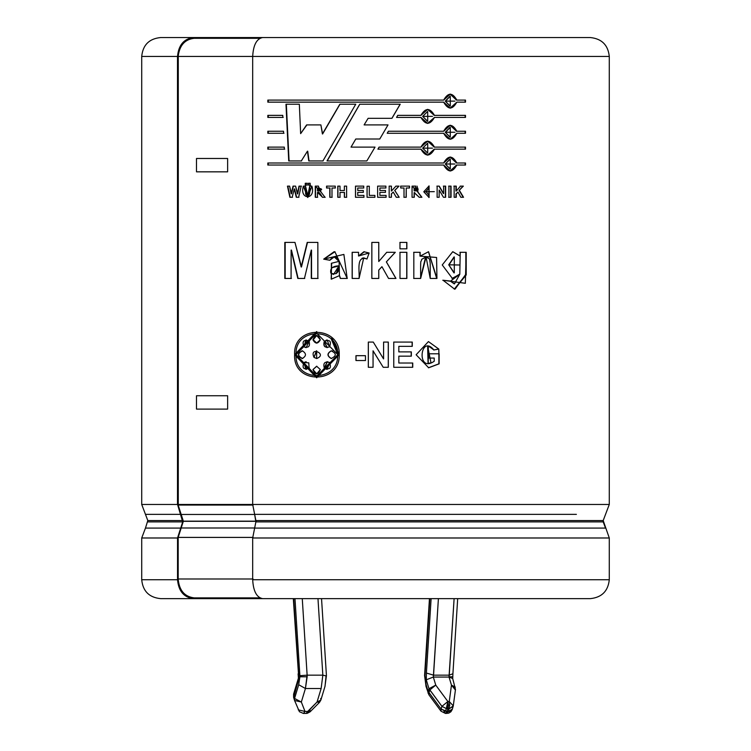 <?xml version="1.0" encoding="UTF-8"?>
<svg xmlns="http://www.w3.org/2000/svg" width="751" height="751" viewBox="0 0 751 751"><rect width="100%" height="100%" fill="white"/><g stroke="black" fill="none" stroke-linecap="round" stroke-linejoin="round"><path stroke-width="1.13" d="M446.319 708.578L447.868 701.509L441.926 706.353L446.319 708.578L441.926 706.353L441.109 709.075L445.493 711.3L446.319 708.578L445.493 711.3L448.441 711.441L449.736 705.114L448.338 705.114L447.868 708.728L449.258 708.728L447.868 708.728L447.042 711.441L447.868 708.728L446.319 708.578M449.258 675.158L449.023 676.782L452.233 676.782L449.023 676.782L454.111 598.631L449.258 675.158L433.552 675.158L449.258 675.158L452.909 673.741L457.688 598.631M309.91 709.639L310.125 711.798L307.206 713.347L307.694 711.441L306.145 713.45L317.044 702.044L321.137 688.517L322.836 675.158L317.973 598.631L322.836 675.158L307.131 675.158L322.836 675.158L321.137 688.517L305.432 688.517L307.159 676.782L299.902 676.782L298.701 684.724L305.432 688.517L321.137 688.517L317.044 702.044L307.694 711.441L305.009 711.441L307.694 711.441L307.206 713.347L303.47 713.45L305.009 711.441L301.339 702.044L305.009 711.441L298.241 709.873L305.009 711.441L303.47 713.45L299.414 711.723L294.57 700.476L301.339 702.044L305.432 688.517L301.339 702.044L294.561 698.439L298.701 684.724L299.902 676.782L294.983 598.631L299.874 675.703L307.131 675.158L305.432 688.517L298.701 684.724L294.561 698.439L293.735 695.717L294.561 698.439L301.339 702.044L294.57 700.476L294.561 698.439L294.57 700.476L293.603 697.341L293.603 694.093L293.669 697.519L298.551 679.786L298.757 676.782L298.551 679.786L293.735 695.717L293.603 694.093L298.316 678.5M298.1 673.835L298.551 679.786M141.714 537.988L145.469 528.084L180.709 528.084L182.7 521.889L180.709 514.369L145.469 514.369L141.714 504.465L177.489 504.465L177.489 56.438L141.714 56.438L177.489 56.438L177.489 504.465L141.714 504.465L147.806 520.556L182.7 520.556L147.806 520.556L145.469 514.369L180.709 514.369L177.536 504.465L253.068 504.465L178.175 504.465L178.175 505.048L253.068 505.048L178.175 505.048L177.536 504.465L182.7 521.889L147.806 521.889L182.7 521.889L180.709 528.084L145.469 528.084L141.714 537.988L177.536 537.988L141.714 537.988L141.714 579.734L177.536 579.734L177.536 537.988L180.709 528.084L177.536 537.988L177.536 579.734L141.714 579.734C142.859 591.197 149.149 597.486 160.611 598.631L193.533 598.631C183.892 597.43 178.56 591.131 177.536 579.734C178.56 591.131 183.892 597.43 193.533 598.631L234.096 598.631L193.533 598.631M605.531 528.084L254.645 528.084L252.683 537.988L609.286 537.988L609.286 579.734C608.085 591.131 601.786 597.43 590.389 598.631L262.606 598.631L590.389 598.631C601.786 597.43 608.085 591.131 609.286 579.734L252.683 579.734C253.312 591.131 256.617 597.43 262.606 598.631C256.617 597.43 253.312 591.131 252.683 579.734L609.286 579.734L609.286 537.988L252.683 537.988L252.683 579.734L252.683 537.988L254.645 528.084L605.531 528.084L603.194 521.889L255.875 521.889L254.645 528.084L255.875 521.889L603.194 521.889L603.194 520.556L609.286 537.988M254.645 514.369L576.392 514.369L254.645 514.369L255.875 521.889L255.875 520.556L603.194 520.556L255.875 520.556L252.683 504.465L254.645 514.369M609.286 504.465L252.683 504.465L609.286 504.465L609.286 56.438L609.286 504.465L603.194 520.556M193.533 37.55L228.445 37.55L193.533 37.55C183.892 38.752 178.56 45.051 177.536 56.438C178.56 45.051 183.892 38.752 193.533 37.55L160.611 37.55C149.149 38.686 142.859 44.985 141.714 56.438L141.714 504.465M590.389 37.55C601.786 38.752 608.085 45.051 609.286 56.438L252.683 56.438L252.683 504.465L252.683 56.438L609.286 56.438C608.085 45.051 601.786 38.752 590.389 37.55L262.606 37.55C256.617 38.752 253.312 45.051 252.683 56.438C253.312 45.051 256.617 38.752 262.606 37.55L590.389 37.55M177.536 56.438L178.278 56.438L178.278 504.465L178.278 56.438M253.078 56.438L178.137 56.438L253.078 56.438M391.956 118.311L400.236 104.192L391.956 118.311L368.121 118.311L364.113 124.91L388.023 124.91L379.781 139.01L355.777 139.01L351.027 147.112L375.031 147.112L366.835 160.958L327.004 160.958L359.748 104.192L400.236 104.192L359.748 104.192L327.004 160.958L366.835 160.958L375.031 147.112M377.903 149.158L379.114 147.112L420.917 147.112C425.451 139.339 429.966 139.339 434.454 147.112L465.498 147.112L465.498 149.158L434.454 149.158C429.966 156.931 425.451 156.931 420.917 149.158L377.903 149.158L420.917 149.158L427.713 155.157L434.219 149.158L427.61 155.157L434.219 149.158L465.498 149.158L465.498 147.112L434.219 147.112L427.704 141.113L420.917 147.112L379.095 147.112L377.903 149.158M396.556 117.409L397.758 115.363L420.917 115.363C425.451 107.59 429.966 107.59 434.454 115.363L465.498 115.363L465.498 117.409L434.454 117.409C429.966 125.182 425.451 125.182 420.917 117.409L396.556 117.409L397.758 115.363M284.272 147.112L284.376 149.158L267.825 149.158L267.825 147.112L284.272 147.112L284.376 149.158M282.751 115.363L282.845 117.409L267.825 117.409L267.825 115.363L282.751 115.363L282.845 117.409M304.455 278.443L311.271 250.083L304.455 278.443L297.809 278.443L291.125 250.083L291.078 278.443L284.807 278.443L284.807 242.404L294.965 242.404L301.17 266.999L307.225 242.404L317.851 242.404L317.851 278.443L311.299 278.443L311.271 250.083L311.299 278.443M358.556 252.289L358.556 256.007L369.126 253.012L366.967 259.011C355.814 254.927 359.804 271.477 359.062 278.443L352.153 278.443L352.153 252.289L358.556 252.289L358.556 256.007L363.897 251.754L369.154 253.012M399.983 278.443L399.983 252.289L406.864 252.289L406.864 278.443L399.983 278.443L399.983 252.289M430.229 278.443L430.201 263.188L429.534 258.945L426.014 256.945L421.705 259.33C420.72 264.568 420.579 254.608 420.644 278.443L413.82 278.443L413.82 252.289L420.147 252.289L420.147 256.129L436.584 257.48L436.941 278.443L430.229 278.443L426.052 256.945L420.644 278.443M463.545 197.288L459.434 190.444L463.545 197.288L460.842 197.288L457.969 192.049L456.27 193.918L456.27 197.288L454.148 197.288L454.148 186.126L456.27 186.126L456.27 191.054L460.523 186.126L463.348 186.126L459.096 190.444L463.189 197.288L459.096 190.444L463.348 186.126M443.465 197.288L439.147 189.994L439.147 197.288L437.129 197.288L437.129 186.126L439.241 186.126L443.625 193.58L443.625 186.126L445.634 186.126L445.634 197.288L443.465 197.288L439.147 189.994L439.147 197.288M423.78 191.768L434.322 191.646L423.78 191.768L429.084 197.504L429.074 185.91L423.78 191.768M398.978 186.126L394.782 190.444L399.185 197.288L396.284 197.288L393.224 192.049L391.412 193.918L391.412 197.288L389.159 197.288L389.159 186.126L391.412 186.126L391.412 191.054L395.955 186.126L398.978 186.126L394.707 190.444L399.185 197.288M367.051 197.288L367.051 186.229L369.304 186.229L369.304 195.401L374.89 195.401L374.89 197.288L367.051 197.288L367.051 186.229M344.371 197.288L344.371 192.416L340.006 192.416L340.006 197.288L337.781 197.288L337.781 186.126L340.006 186.126L340.006 190.519L344.371 190.519L344.371 186.126L346.605 186.126L346.605 197.288L344.371 197.288L344.371 192.416M324.995 197.288L321.259 192.359L324.995 197.288L322.367 197.288C319.926 192.744 318.293 191.186 317.448 192.631L317.448 197.288L315.27 197.288L315.27 186.126L321.259 192.359L318.274 186.117L315.27 186.126L315.27 197.288M305.263 185.093L305.263 183.263L307.018 183.263L307.018 185.093L305.263 185.093L305.263 183.263M296.307 197.288L294.251 188.942L292.186 197.288L289.886 197.288L287.455 186.126L289.604 186.126L291.144 193.796L293.04 186.126L295.584 186.126L297.415 193.918L299.02 186.126L301.17 186.126L298.635 197.288L296.307 197.288L294.251 188.942L292.186 197.288M373.266 342.071L383.592 358.912L383.592 342.071L388.323 342.071L388.323 367.286L383.207 367.286L373.05 350.82L373.05 367.286L368.319 367.286L368.319 342.071L373.266 342.071L383.554 358.912L375.5 345.713L383.554 358.912L383.592 342.071L388.267 342.071L388.267 367.286L388.267 342.071M434.228 361.24L434.228 358.058L428.53 358.058L428.53 353.787L439.138 353.787L439.138 363.841L438.8 349.055L433.937 349.994C420.166 333.219 416.129 373.801 434.228 361.24L434.228 358.058M316.64 331.595L294.617 354.679L316.64 377.762L339.236 354.679C340.344 384.465 292.89 384.456 294.617 354.679C292.89 324.901 340.344 324.892 339.236 354.679L331.698 337.509M393.759 367.286L393.759 342.071L412.271 342.071L412.271 346.342L398.828 346.342L398.828 351.89L411.332 351.89L411.332 356.162L398.828 356.162L398.828 363.024L412.74 363.024L412.74 367.286L393.759 367.286L393.759 342.071M365.465 355.683L365.465 360.536L355.955 360.536L355.955 355.683L365.465 355.683L365.465 360.536M311.89 186.126C316.218 200.217 299.039 200.207 303.385 186.126L305.526 186.126L305.61 194.049L306.155 195.053L308.652 195.41C309.694 194.922 310.05 191.834 309.722 186.126L311.89 186.126L307.713 197.504L303.385 186.126M310.172 183.263L310.172 185.093L308.417 185.093L308.417 183.263L310.172 183.263L310.172 185.093M329.792 197.288L329.792 188.013L326.563 188.013L326.563 186.126L335.256 186.126L335.256 188.013L331.998 188.013L331.998 197.288L329.792 197.288L329.792 188.013M357.739 192.359L357.739 195.401L363.935 195.401L363.935 197.288L355.486 197.288L355.486 186.126L363.728 186.126L363.728 188.013L357.739 188.013L357.739 190.472L363.315 190.472L363.315 192.359L357.739 192.359L357.739 195.401M379.893 192.359L379.893 195.401L386.098 195.401L386.098 197.288L377.64 197.288L377.64 186.126L385.892 186.126L385.892 188.013L379.893 188.013L379.893 190.472L385.479 190.472L385.479 192.359L379.875 192.359L379.893 195.401M400.724 188.013L400.724 186.126L409.52 186.126L409.52 188.013L406.244 188.013L406.244 197.288L404.01 197.288L404.01 188.013L400.724 188.013L400.724 186.126M421.912 197.288L418.147 192.359L421.912 197.288L419.274 197.288L414.28 192.631L414.28 197.288L412.055 197.288L412.055 186.126L418.147 192.359L421.724 197.288L419.096 197.288M451.06 186.126L451.06 197.288L448.92 197.288L448.92 186.126L451.06 186.126L451.06 197.288M466.202 252.289L465.338 283.296L443.052 280.245L450.544 281.081L459.79 274.265L460.241 252.289L466.202 252.289L466.211 274.969L454.571 289.126L443.052 280.245L450.544 281.081L454.486 283.869L459.79 274.265L452.008 278.452M399.983 248.834L399.983 242.404L406.864 242.404L406.864 248.834L399.983 248.834L399.983 242.404M395.974 278.443L386.399 261.883L395.974 278.443L388.549 278.443L381.94 266.689L378.767 270.097L378.767 278.443L371.839 278.443L371.839 242.404L378.767 242.404L378.767 261.508L386.756 252.289L395.298 252.289L386.352 261.883L395.89 278.443L386.352 261.883L395.298 252.289M347.197 278.443L334.88 251.716L323.681 259.151L329.811 260.259L334.242 256.936L338.973 261.357C336.908 255.734 333.857 255.368 329.811 260.259L323.681 259.151L343.883 254.42L347.197 278.443L340.325 278.443L339.424 275.636L339.114 261.357L334.561 256.945L339.114 261.357L331.351 263.282L331.426 279.137L339.424 275.636L340.325 278.443M283.512 131.237L283.606 133.284L267.825 133.284L267.825 131.237L283.512 131.237L283.606 133.284M456.824 100.099L450.271 94.1L443.653 100.099C448.084 92.326 452.468 92.326 456.824 100.099L465.498 100.099L465.498 102.145L456.824 102.145C452.468 109.918 448.084 109.918 443.653 102.145L267.825 102.145L267.825 100.099L443.653 100.099L267.825 100.099L267.825 102.145L443.653 102.145L450.271 108.144L456.824 102.145L450.121 108.144M456.824 131.237L450.271 125.239L443.653 131.237L388.408 131.237L387.216 133.284L388.408 131.237L443.653 131.237C448.084 123.464 452.468 123.464 456.824 131.237L465.498 131.237L465.498 133.284L456.824 133.284C452.468 141.057 448.084 141.057 443.653 133.284L387.216 133.284L443.653 133.284L450.271 139.282L456.824 133.284M456.824 165.032C452.468 172.805 448.084 172.805 443.653 165.032L267.825 165.032L267.825 162.995L443.653 162.995C448.084 155.222 452.468 155.222 456.824 162.995L465.498 162.995L465.498 165.032L456.495 165.032L450.271 171.031L443.653 165.032L267.825 165.032L267.825 162.995L443.653 162.995L450.271 156.987L456.824 162.995M301.301 160.958L307.441 151.204L301.301 160.958L288.722 160.958L285.981 104.192L299.33 104.192L300.644 133.64L306.605 124.91L320.884 124.91L322.404 133.969L339.846 104.192L355.749 104.192L322.921 160.958L308.774 160.958L307.441 151.204L308.774 160.958M262.606 37.55L228.445 37.55L228.445 38.301L228.445 37.55M234.096 598.631L234.096 597.88L234.096 598.631L287.774 598.631M316.64 333.134L337.866 354.679L316.64 376.223L296.063 354.679L316.64 333.134L337.866 354.679L331.285 339.048M316.762 377.762L294.946 354.679L316.762 331.595L294.946 354.679L316.762 377.762M326.938 347.61L324.263 341.433C329.858 339.321 331.623 341.114 329.548 346.831L327.239 339.987L324.47 341.433C323.212 346.314 324.967 348.117 329.736 346.831M324.47 367.924L327.239 369.37L329.548 362.526L327.248 361.738L324.263 367.924L326.647 369.323L324.47 367.924L327.455 361.71M329.736 362.526L326.91 361.747M302.634 350.858C297.396 353.402 297.396 355.955 302.634 358.499C297.396 355.955 297.396 353.402 302.634 350.858M308.783 362.836L309.083 367.924L308.783 362.836L303.93 362.526L306.164 369.37L309.083 367.924C303.62 370.036 301.902 368.243 303.93 362.526L306.164 361.729L303.93 362.526L305.864 369.361L309.346 367.924M309.346 341.433L305.845 339.996L303.93 346.831L306.164 347.619L309.083 341.433L306.173 339.987L303.93 346.831L306.07 347.619M313.205 339.771L316.762 343.132L313.205 339.771L316.753 335.444L315.317 335.8M331.36 358.499L331.36 358.499C327.098 355.955 327.098 353.402 331.36 350.858L331.182 350.858C326.91 353.402 326.91 355.955 331.182 358.499L331.632 358.527M332.768 351.017L331.36 350.858L332.768 351.017M316.762 373.914L312.951 369.586L316.64 373.914L320.348 369.586L316.64 366.225L312.951 369.586L316.809 366.225M324.47 341.433L326.582 340.043M329.548 346.831C324.77 348.117 323.014 346.314 324.263 341.433L327.248 347.619M301.911 358.527L302.343 358.499C297.086 355.955 297.086 353.402 302.343 350.858C297.086 353.402 297.086 355.955 302.343 358.499C306.492 355.955 306.492 353.402 302.343 350.858L301.911 350.83M312.951 339.771L316.64 343.132L320.348 339.771L316.64 335.444L312.951 339.771C315.411 334.223 317.87 334.223 320.348 339.771C317.87 344.127 315.411 344.127 312.951 339.771M331.632 350.83L331.182 350.858C336.636 353.402 336.636 355.946 331.182 358.499C336.636 355.946 336.636 353.402 331.182 350.858L331.36 350.858M316.875 358.527L314.012 357.401L316.64 358.527L316.706 350.848L314.012 357.401L316.406 350.858M337.715 354.679C338.87 326.835 294.373 326.835 296.063 354.679C294.364 382.522 338.879 382.522 337.715 354.679M314.012 357.401C308.792 345.835 328.253 354.162 316.64 358.527L314.012 357.401M331.182 358.499C326.91 355.955 326.91 353.402 331.182 350.858M303.93 346.831C301.902 341.114 303.62 339.321 309.083 341.433C310.313 346.314 308.586 348.117 303.93 346.831M302.343 350.858C306.492 353.402 306.492 355.955 302.343 358.499M329.548 362.526C331.623 368.243 329.858 370.036 324.263 367.924C323.005 363.043 324.77 361.24 329.548 362.526M312.951 369.586L316.64 366.225L320.348 369.586C317.87 375.134 315.411 375.134 312.951 369.586M428.68 363.343L428.201 363.362L428.352 345.948L433.937 349.994L438.8 349.055L428.445 341.583L416.129 354.754L428.671 367.774L439.138 363.841L428.427 367.774M428.314 353.787L438.884 353.787L438.884 363.841L439.138 353.787M428.53 353.787L428.53 358.058M427.629 345.986L428.061 363.39L431.008 362.893L427.629 345.986M438.546 349.055L433.702 349.994L438.546 349.055M428.399 367.774L438.884 363.841L438.884 353.787M398.828 351.89L398.828 346.342M412.13 342.071L412.13 346.342L412.13 342.071L393.693 342.071M412.271 346.342L412.271 342.071M412.59 363.024L412.59 367.286L412.59 363.024M412.74 367.286L412.74 363.024M398.828 363.024L398.828 356.162M411.182 351.89L411.182 356.162L411.182 351.89M411.332 356.162L411.332 351.89M388.323 367.286L388.323 342.071M368.347 367.286L368.347 342.071L368.347 367.286L373.059 367.286L373.05 350.82L383.207 367.286M368.319 342.071L368.319 367.286M365.512 360.536L356.03 360.536L356.03 355.683L356.03 360.536M355.955 355.683L355.955 360.536M299.02 186.126L297.415 193.918L299.33 186.126L301.461 186.126M299.33 186.126L297.725 193.918L295.584 186.126M293.04 186.126L291.144 193.796L293.369 186.126L291.482 193.796L289.604 186.126M290.233 197.288L287.802 186.126L290.233 197.288L292.524 197.288M287.455 186.126L289.886 197.288M296.626 197.288L294.58 188.942L296.626 197.288L298.945 197.288M298.635 197.288L301.17 186.126M307.741 195.551L309.985 186.126L307.741 195.551M309.722 186.126L307.769 195.551L305.526 186.126M307.826 197.504L303.667 186.126L307.826 197.504M307.29 185.093L305.544 185.093L305.544 183.263L307.29 183.263M307.018 185.093L307.018 183.263M305.544 183.263L305.544 185.093M310.435 185.093L308.68 185.093L308.68 183.263L308.68 185.093M308.417 183.263L308.417 185.093M317.682 197.288L315.514 197.288L315.514 186.126L315.514 197.288M317.448 197.288L317.448 192.631C318.293 191.186 319.926 192.744 322.367 197.288M322.583 197.288L317.682 192.631L322.583 197.288L325.202 197.288M318.499 186.126L315.514 186.126M319.475 190.829L317.448 190.848L317.448 188.013L319.663 190.829M317.682 190.848L320.048 190.829L317.682 188.013C322.968 188.933 322.968 189.881 317.682 190.848L317.682 190.838M317.448 190.848C322.601 189.956 322.601 189.008 317.448 188.013L317.448 190.848M332.177 197.288L329.971 197.288L329.971 188.013L329.971 197.288M331.998 197.288L331.998 188.013M335.415 188.013L332.177 188.013M335.256 188.013L335.256 186.126M326.76 188.013L326.76 186.126L326.76 188.013M326.563 186.126L326.563 188.013M337.941 197.288L337.941 186.126L337.941 197.288L340.156 197.288M337.781 186.126L337.781 197.288M340.006 197.288L340.006 192.416M344.493 197.288L344.493 192.416L344.493 197.288L346.718 197.288M346.605 197.288L346.605 186.126M344.371 190.519L344.371 186.126M340.006 190.519L340.006 186.126M363.982 197.288L355.57 197.288L355.57 186.126L363.775 186.126M355.486 186.126L355.486 197.288M363.935 197.288L363.935 195.401M363.362 192.359L357.805 192.359M363.315 192.359L363.315 190.472M357.739 190.472L357.739 188.013M363.775 188.013L357.805 188.013M363.728 188.013L363.728 186.126M355.57 186.126L355.57 197.288M374.89 195.401L374.89 197.288L367.079 197.288L367.079 186.229L369.332 186.229M369.304 195.401L369.304 186.229M367.079 186.229L367.079 197.288M379.875 188.013L379.893 190.472L379.875 188.013M385.854 188.013L385.892 186.126L377.631 186.126M377.64 186.126L377.64 197.288M386.061 195.401L386.061 197.288L386.061 195.401M386.098 197.288L386.098 195.401M385.441 190.472L385.441 192.359L385.441 190.472M385.479 192.359L385.479 190.472M379.893 190.472L379.893 188.013M395.871 186.126L398.884 186.126L394.707 190.444L398.884 186.126M395.955 186.126L391.412 191.054L391.412 186.126M391.346 186.126L391.346 191.054L391.346 186.126L389.102 186.126M389.159 186.126L389.159 197.288M391.412 197.288L391.346 193.918L391.346 197.288L391.346 193.918L393.224 192.049L391.346 193.918L393.224 192.049L396.284 197.288M406.244 197.288L406.244 188.013L406.122 197.288L403.897 197.288M406.122 197.288L406.244 188.013M409.389 186.126L409.389 188.013L409.389 186.126L400.63 186.126M409.52 188.013L409.52 186.126M404.01 188.013L404.01 197.288M426.061 191.702L429.056 187.844L429.084 195.56L426.061 191.702M428.934 187.853L425.864 191.702L428.934 187.853M428.971 197.504L428.962 185.91L428.868 197.504M421.724 197.288L417.978 192.359L417.077 186.126L417.978 192.359L415.237 186.117L412.055 186.126L415.772 186.117L412.055 186.126L412.055 197.288M414.28 197.288L414.28 192.631L414.13 197.288L414.13 192.631L419.274 197.288M416.326 190.838L414.28 190.848L414.13 188.013L414.13 190.848L414.13 188.013L416.702 190.829M414.299 190.848L415.528 190.838L414.299 190.848M417.152 190.801L417.903 190.613L417.152 190.801M417.875 188.191L416.711 188.013L417.875 188.191M415.566 188.013L414.317 188.013L415.566 188.013M414.13 192.631L414.777 192.631M414.28 190.848C419.48 189.881 419.48 188.933 414.28 188.013L414.28 190.848M437.129 186.126L437.129 197.288M445.352 186.126L445.352 197.288L445.352 186.126L443.353 186.126M445.634 197.288L445.634 186.126M443.625 186.126L443.625 193.58L439.241 186.126M438.988 186.126L443.353 193.58L438.988 186.126L436.885 186.126M448.629 186.126L450.76 186.126L450.76 197.288L448.629 197.288M448.92 186.126L448.92 197.288M450.76 197.288L450.76 186.126M453.839 186.126L455.941 186.126L455.941 191.054L455.941 186.126M454.148 186.126L454.148 197.288M456.27 197.288L455.941 193.918L455.941 197.288L455.941 193.918L457.969 192.049L455.941 193.918L457.969 192.049L460.842 197.288M462.991 186.126L459.096 190.444L462.991 186.126L460.185 186.126M460.523 186.126L456.27 191.054L456.27 186.126M454.242 283.869L450.243 281.081L442.78 280.245L450.243 281.081L454.233 283.869M459.903 252.289L465.836 252.289L465.845 274.284L455.078 289.107M460.241 252.289L459.903 255.941L452.731 251.716L442.245 264.953L452.393 278.461L459.462 274.265M452.834 251.716L459.903 255.941L452.834 251.716M449.023 264.812L454.317 256.945L454.289 272.876L448.732 264.812L453.97 272.876L448.732 264.812L459.865 265.009L449.023 264.812M454.055 256.945L448.732 264.812L454.055 256.945M454.308 289.126L465.845 274.688L465.836 252.289M425.62 256.945L420.457 278.443L413.66 278.443M436.941 278.443L428.539 251.716L420.147 256.129L420.147 252.289M428.464 251.716L436.697 278.443M419.969 252.289L419.969 256.129L419.969 252.289L413.66 252.289M413.82 252.289L413.82 278.443M420.457 278.443L426.014 256.945M406.742 242.404L406.742 248.834L406.742 242.404L399.889 242.404M406.864 248.834L406.864 242.404M406.864 278.443L406.864 252.289M406.742 252.289L406.742 278.443L406.742 252.289L399.889 252.289M378.767 278.443L378.767 270.097L381.94 266.689L388.549 278.443M395.223 252.289L386.352 261.883L395.223 252.289L386.709 252.289M386.756 252.289L378.757 261.508L378.767 242.404M378.757 242.404L378.757 261.508L378.757 242.404M371.848 278.443L371.848 242.404M378.767 270.097L378.757 278.443L378.767 270.097M381.912 266.689L378.757 270.097L381.912 266.689M366.976 258.992L363.766 257.884L362.057 258.231L363.766 257.884L366.967 259.011L369.126 253.012M359.062 278.443L363.719 257.884M364.498 251.726L358.621 256.007M352.153 252.289L352.153 278.443M352.247 278.443L352.247 252.289L352.247 278.443L359.128 278.443M347.309 278.443L340.466 278.443L339.565 275.636M334.965 251.716L323.888 259.151L329.989 260.259L323.681 259.151L334.092 251.726M331.191 279.137L331.642 263.254M339.114 265.845L336.195 273.617L339.114 265.845M337.124 266.427L332.862 267.478L337.124 266.427M330.862 273.167C329.839 268.483 332.543 266.042 338.973 265.845L333.557 274.444L330.862 273.167C336.476 275.082 339.18 272.641 338.973 265.845C332.543 266.042 329.839 268.483 330.862 273.167M317.851 278.443L317.851 242.404M307.225 242.404L301.17 266.999L307.497 242.404L301.47 266.999L294.965 242.404M285.173 278.443L285.173 242.404L285.173 278.443L291.416 278.443M284.807 242.404L284.807 278.443M291.078 278.443L291.125 250.083L297.809 278.443M298.119 278.443L291.463 250.083L298.119 278.443L304.737 278.443M311.552 278.443L311.534 250.083L311.552 278.443L318.086 278.443M227.628 158.48L227.628 171.838L196.49 171.838L196.49 158.48L227.628 158.48L196.49 158.48L196.49 171.838L227.628 171.838L227.628 158.48M196.49 395.749L227.628 395.749L227.628 409.107L196.49 409.107L196.49 395.749L196.49 409.107L227.628 409.107L227.628 395.749L196.49 395.749M268.257 117.409L268.257 115.363L268.257 117.409L283.221 117.409M267.825 115.363L267.825 117.409M268.257 133.284L268.257 131.237L268.257 133.284L283.981 133.284M267.825 131.237L267.825 133.284M268.257 149.158L268.257 147.112L268.257 149.158L284.732 149.158M267.825 147.112L267.825 149.158M465.132 100.099L465.132 102.145L465.132 100.099M465.498 102.145L465.498 100.099M450.121 94.1L456.495 100.099L450.121 94.1M268.257 102.145L268.257 100.099L268.257 102.145M445.54 101.122L450.271 96.147L450.271 106.107L445.259 101.122L449.971 106.107L445.259 101.122L454.975 101.122L445.54 101.122M450.112 96.147L445.259 101.122L450.112 96.147M465.132 115.363L465.132 117.409L465.132 115.363M420.917 117.409L427.713 123.408L434.454 117.409L465.498 117.409L465.498 115.363L434.219 115.363L427.704 109.364L420.917 115.363M427.61 109.364L434.219 115.363M397.673 115.363L420.729 115.363M434.454 117.409L427.61 123.408L434.454 117.409M422.653 116.386L427.704 111.401L427.713 121.362L422.653 116.386L427.601 121.362M422.841 116.386L432.548 116.377L422.841 116.386M465.132 131.237L465.132 133.284L465.132 131.237M465.498 133.284L465.498 131.237M450.121 125.239L456.495 131.237L450.121 125.239M445.54 132.26L450.271 127.285L450.271 137.236L445.259 132.26L450.121 137.236L445.259 132.26L454.975 132.251L445.54 132.26M450.112 127.285L445.259 132.26L450.112 127.285M388.361 131.237L443.381 131.237M427.61 141.113L434.219 147.112L427.61 141.113M422.653 148.135L427.704 143.159L427.713 153.12L422.653 148.135L427.601 153.11M465.132 147.112L465.132 149.158L465.132 147.112M422.841 148.135L432.548 148.135L422.841 148.135M465.132 162.995L465.132 165.032L465.132 162.995M465.498 165.032L465.498 162.995M450.121 156.997L456.495 162.995L450.121 156.997M268.257 165.032L268.257 162.995L268.257 165.032M450.112 159.034L445.259 164.009L450.271 159.034L450.271 168.994L445.259 164.009L450.121 168.994M456.495 165.032L450.121 171.031L456.495 165.032M445.54 164.009L454.975 164.009L445.54 164.009M351.027 147.112L355.777 139.01M379.762 139.01L388.023 124.91M364.113 124.91L368.121 118.311M400.142 104.192L391.891 118.311L400.142 104.192M327.192 160.958L359.804 104.192L327.192 160.958L366.873 160.958M339.846 104.192L322.404 133.969L339.987 104.192L355.824 104.192M339.987 104.192L322.62 133.969L320.884 124.91M306.605 124.91L300.644 133.64L306.887 124.91L300.644 133.64L299.33 104.192M289.069 160.958L286.338 104.192L289.069 160.958L301.602 160.958M285.981 104.192L288.722 160.958M309.046 160.958L307.713 151.204L309.046 160.958L323.127 160.958M322.921 160.958L355.749 104.192M178.184 56.438C179.48 45.435 184.802 39.39 194.171 38.301C184.802 39.39 179.48 45.435 178.184 56.438M259.837 38.301L194.171 38.301L259.837 38.301M194.171 597.88C184.521 596.679 179.189 590.38 178.175 578.993L178.175 537.406L183.328 521.307L178.175 505.048L181.188 514.463L254.946 514.463L181.188 514.463L183.328 521.147L256.269 521.147L183.328 521.307L256.269 521.307L183.328 521.307L181.188 527.991L254.946 527.991L181.188 527.991L178.175 537.406L253.068 537.406L178.175 537.406L178.175 578.993L253.068 578.993L178.175 578.993C179.189 590.38 184.521 596.679 194.171 597.88L259.837 597.88L194.171 597.88M429.459 598.631L424.578 675.496L429.844 598.631L424.944 675.703L426.127 684.724L428.154 691.446L428.981 688.723L426.277 679.786L426.399 673.046L431.121 598.631L426.399 673.046L426.277 679.786L428.981 688.723L428.154 691.446L441.109 709.075L441.926 706.353L429.825 689.962L428.999 692.685L429.825 689.962L428.981 688.723L441.926 706.353L447.868 701.509L449.258 701.509L451.464 685.119L449.032 677.064L433.327 677.064L449.032 677.064L451.464 685.119L455.284 687.109L451.464 685.119L455.369 689.962M438.406 598.631L433.327 677.064L435.758 685.119L447.868 701.509L448.338 705.114L449.736 705.114L448.441 711.441L452.262 709.46L453.275 705.865L449.258 701.509L453.275 705.865L455.481 689.474L451.464 685.119L449.258 701.509L449.736 705.114L449.258 701.509L447.868 701.509L446.582 708.625L447.868 708.728L447.868 701.509L435.758 685.119L429.825 689.962L435.758 685.119L428.981 688.723L435.758 685.119L433.327 677.064L426.277 679.786L433.327 677.064L433.552 675.158L426.399 673.046L433.552 675.158L438.406 598.631M293.707 598.631L298.757 676.782L293.707 598.631M322.836 675.158L326.065 675.891L325.033 686.198M302.268 598.631L307.131 675.158L302.268 598.631M453.163 706.353L449.258 708.728L453.275 705.865M293.312 598.631L298.429 673.046M299.884 675.703L299.902 676.782L307.159 676.782L307.131 675.158L299.884 675.693M310.125 711.798L307.694 711.441L310.125 711.798L319.475 702.392L317.044 702.044L319.475 702.392L320.874 700.054L317.044 702.044L320.874 700.054L324.986 686.423M320.733 698.439L320.874 700.054M455.481 689.474L452.684 678.5L449.032 677.064M424.944 675.703L425.967 686.198M452.337 709.075L448.441 711.441L446.892 713.45L448.441 711.441L447.042 711.441L445.493 713.45L447.042 711.441L441.109 709.075L440.987 711.169L441.109 709.075L428.999 692.685L428.877 694.778L428.999 692.685L428.154 691.446L428.023 693.07L428.154 691.446L426.127 684.724M426.014 686.423L428.877 694.778L440.987 711.169L445.493 713.45L443.954 711.441M450.046 711.253L448.366 711.676M452.9 673.835L452.731 678.697M147.806 520.556L145.469 528.084M324.948 686.545L326.432 675.637L321.541 598.631M424.568 675.506L426.052 686.545M452.262 709.46L450.9 711.77L448.741 713.131L445.493 713.45"/></g></svg>
